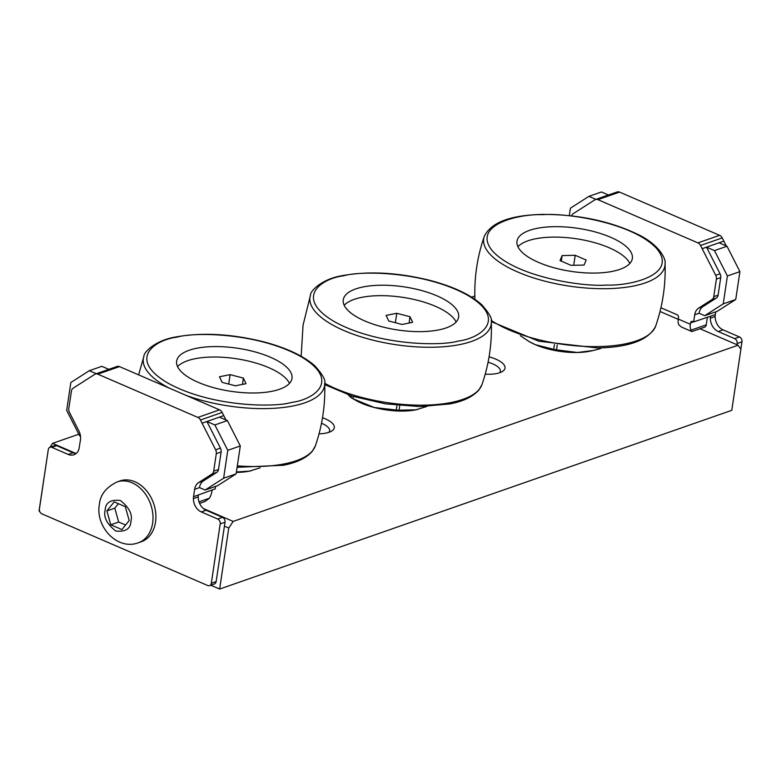 <?xml version="1.0" encoding="UTF-8"?>
<svg xmlns="http://www.w3.org/2000/svg" width="781" height="781" viewBox="0 0 781 781"><rect width="100%" height="100%" fill="white"/><g stroke="black" fill="none" stroke-linecap="round" stroke-linejoin="round"><path stroke-width="1.17" d="M141.176 541.799A32.226 24.367 -109.2 0 0 155.517 522.147A32.226 24.367 -109.2 0 0 146.037 490.156A32.226 24.367 -109.2 0 0 119.942 480.94L117.062 481.945A32.226 24.367 70.8 0 1 143.148 491.161A32.226 24.367 70.8 0 1 152.627 523.153A32.226 24.367 70.8 0 1 138.296 542.805L141.176 541.799M215.634 486.378L215.263 488.847L193.542 496.706L194.645 489.306A12.164 9.196 70.8 0 1 198.579 482.609L203.402 480.93A12.164 9.196 -109.2 0 0 199.467 487.588L205.149 490.038L223.62 478.226L236.135 473.852L217.665 485.665L205.149 490.038M193.542 496.706L193.395 498.62A12.164 9.196 -109.2 0 0 201.293 511.926L217.714 519.023A3.895 2.948 70.8 0 1 220.193 523.905L211.319 583.27A3.895 2.948 70.8 0 1 209.591 585.652A3.895 2.948 70.8 0 1 207.766 585.545L41.891 513.859A3.895 2.948 70.8 0 1 39.411 508.978L48.285 449.612A3.895 2.948 70.8 0 1 50.013 447.24A3.895 2.948 70.8 0 1 51.839 447.347L68.259 454.444A12.164 9.196 -109.2 0 0 73.931 454.767A12.164 9.196 -109.2 0 0 78.93 449.153L80.443 439.957A12.164 9.196 70.8 0 0 78.861 430.878L69.48 412.427A5.145 3.885 70.8 0 1 68.806 408.59L71.432 391.047A5.145 3.885 70.8 0 1 73.102 388.216L94.784 374.333A5.145 3.885 70.8 0 1 95.409 374.031A5.145 3.885 70.8 0 1 97.81 374.167L197.857 417.405A5.145 3.885 70.8 0 1 200.463 420.002L222.146 412.436A5.145 3.885 -109.2 0 0 219.539 409.84L197.857 417.405M223.62 478.226L227.788 450.325L214.873 424.952L206.906 421.506L202.084 423.185L215.634 449.807A5.145 3.885 70.8 0 1 216.298 453.644L213.672 471.187A5.145 3.885 70.8 0 1 212.012 474.018L198.579 482.609M202.084 423.185L200.463 420.002M209.591 585.652L214.404 583.963A3.895 2.948 -109.2 0 0 216.142 581.591L211.319 583.27M220.193 523.905L225.006 522.225L216.142 581.591M225.006 522.225A3.895 2.948 -109.2 0 0 222.526 517.344L217.714 519.023M193.395 498.62L198.218 496.941A12.164 9.196 -109.2 0 0 206.106 510.247L222.526 517.344M198.354 495.027L198.218 496.941M212.012 474.018L216.825 472.339L203.402 480.93M216.825 472.339A5.145 3.885 -109.2 0 0 218.495 469.508L213.672 471.187M216.298 453.644L221.111 451.965L218.495 469.508M221.111 451.965A5.145 3.885 -109.2 0 0 220.447 448.128L215.634 449.807M222.146 412.436L223.766 415.619L206.906 421.506L220.447 448.128M95.409 374.031L117.091 366.465A5.145 3.885 70.8 0 1 119.493 366.601L219.539 409.84M51.839 447.347L56.652 445.658L73.072 452.755A12.164 9.196 -109.2 0 0 76.177 453.478M56.652 445.658A3.895 2.948 -109.2 0 0 54.836 445.56L50.013 447.24M223.766 415.619L225.982 419.973M199.604 503.413L204.876 501.568L209.406 498.219A10.924 5.867 113.4 0 0 211.954 491.22L212.149 489.941M96.317 373.718L89.317 370.692L70.846 382.505L66.678 410.406L79.594 435.778L80.482 436.159M227.788 450.325L240.304 445.961L236.135 473.852M214.873 424.952L227.388 420.578L240.304 445.961M108.832 369.345L101.842 366.328L89.317 370.692M106.89 510.92L110.756 524.773L121.904 529.586L129.197 520.556L125.331 506.703L114.172 501.88L106.89 510.92L114.787 508.158L118.653 522.011L125.595 525.008M219.422 417.142L227.388 420.578M110.756 524.773L118.653 522.011M118.39 503.706L114.787 508.158M619.567 192.087A5.145 3.885 -109.2 0 0 617.166 191.95L595.493 199.516A5.145 3.885 70.8 0 1 597.885 199.653L619.567 192.087L719.613 235.325L697.931 242.891L597.885 199.653M715.708 311.863L715.298 314.626L693.665 321.909L694.719 314.792A12.164 9.196 70.8 0 1 698.663 308.095L712.087 299.514A5.145 3.885 -109.2 0 0 713.756 296.673L716.372 279.139A5.145 3.885 -109.2 0 0 715.708 275.293L700.547 245.488L722.22 237.922A5.145 3.885 -109.2 0 0 719.613 235.325M722.22 237.922L723.85 241.114L719.028 242.793L726.994 246.23L739.91 271.612L727.394 275.976L714.478 250.603L726.994 246.23M726.301 245.937L723.85 241.114M740.837 349.253L741.95 341.824A3.895 2.948 -109.2 0 0 739.47 336.953L723.05 329.855A12.164 9.196 70.8 0 1 715.152 316.539L715.298 314.626M715.152 316.539L710.339 318.228L710.476 316.305M739.47 336.953L734.648 338.632L718.227 331.534A12.164 9.196 70.8 0 1 710.339 318.228M734.648 338.632A3.895 2.948 70.8 0 1 737.137 343.513L741.95 341.824M736.952 344.733L737.137 343.513M660.921 307.753L677 314.704A2.343 1.767 70.8 0 1 678.494 317.633L678.279 319.058A10.924 5.867 -66.6 0 0 678.904 324.945L681.588 327.112L691.878 331.564L704.521 327.21A3.895 2.948 -109.2 0 0 706.249 324.837L707.401 317.106M595.923 199.37L588.923 196.343L601.448 191.98L608.438 194.996M571.653 215.878A5.145 3.885 -109.2 0 1 573.176 213.701L594.868 199.819A5.145 3.885 70.8 0 1 595.493 199.516M693.489 321.831L690.56 322.856L690.355 324.271A10.924 5.867 113.4 0 0 690.97 330.168L691.878 331.564M690.56 322.856A2.343 1.767 70.8 0 1 691.605 321.421A2.343 1.767 70.8 0 1 692.698 321.489L693.665 321.909M700.547 245.488A5.145 3.885 -109.2 0 0 697.931 242.891M712.087 299.514L716.431 297.991L703.007 306.582A12.164 9.196 -109.2 0 0 699.073 313.24L704.745 315.69L717.27 311.316L735.741 299.504L739.91 271.612M588.923 196.343L570.452 208.156L569.339 215.624M719.028 242.793L706.512 247.157L720.053 273.78L715.708 275.293M716.372 279.139L720.717 277.616A5.145 3.885 -109.2 0 0 720.053 273.78M720.717 277.616L718.1 295.159L713.756 296.673M716.431 297.991A5.145 3.885 -109.2 0 0 718.1 295.159M735.741 299.504L723.226 303.877L727.394 275.976M704.745 315.69L723.226 303.877M714.478 250.603L706.512 247.157L702.168 248.68M319.038 433.826A24.553 9.177 8.5 0 0 329.016 432.284A24.553 9.177 8.5 0 0 331.691 431.044A24.553 9.177 8.5 0 0 322.504 417.718M485.216 374.167A24.553 9.177 8.5 0 0 499.762 372.703A24.553 9.177 8.5 0 0 502.427 371.463A24.553 9.177 8.5 0 0 489.062 356.849M660.033 311.492L678.24 319.361M700.03 328.781L738.074 345.222L233.177 521.415L203.382 508.538M75.942 453.468L52.581 443.364L78.803 434.216M471.607 297.141L474.838 296.009M738.074 345.222L740.886 349.322L731.768 410.328L219.646 589.05L228.765 528.034L233.177 521.415M39.646 511.262L39.05 510.999L48.246 449.876M49.994 447.249L52.581 443.364M228.765 528.034L224.42 526.16M329.026 432.284A20.404 7.625 8.5 0 0 329.621 430.897A20.404 7.625 8.5 0 0 321.499 423.243M499.772 372.693A20.404 7.625 8.5 0 0 500.357 371.307A20.404 7.625 8.5 0 0 488.066 362.218M219.646 589.05L210.802 585.223M363.204 286.93A58.321 21.79 8.5 0 0 343.259 299.806A58.321 21.79 8.5 0 0 375.436 324.896A58.321 21.79 8.5 0 0 438.678 329.924A58.321 21.79 8.5 0 0 458.623 317.047A58.321 21.79 8.5 0 0 426.455 291.957A58.321 21.79 8.5 0 0 363.204 286.93M456.124 322.006A58.321 21.79 8.5 0 0 361.642 297.376A58.321 21.79 8.5 0 0 344.206 305.283M396.758 313.279L386.117 315.407L388.743 321.001L402.01 324.457L412.641 322.328L410.015 316.735L396.758 313.279L395.342 322.719M409.078 323.041L410.015 316.735M348.199 394.835L351.099 397.675L351.372 395.889M351.099 397.675A48.803 18.236 8.5 0 0 352.016 398.212A48.803 18.236 8.5 0 0 352.163 398.29A48.803 18.236 8.5 0 0 352.953 398.73L374.148 407.477L396.27 410.035L396.973 405.339M353.295 396.494L352.953 398.73M399.745 405.612L399.062 410.191L415.961 409.8L426.777 406.462M355.931 400.428A42.965 16.059 8.5 0 0 356.058 400.497A42.965 16.059 8.5 0 0 374.148 407.477A42.965 16.059 8.5 0 0 415.961 409.8A42.965 16.059 8.5 0 0 416.937 409.595A42.965 16.059 8.5 0 0 417.757 409.41M396.27 410.035A48.803 18.236 8.5 0 0 399.062 410.191M196.568 348.287A58.321 21.79 8.5 0 0 176.633 361.164A58.321 21.79 8.5 0 0 208.8 386.253A58.321 21.79 8.5 0 0 272.042 391.281A58.321 21.79 8.5 0 0 291.987 378.404A58.321 21.79 8.5 0 0 259.819 353.315A58.321 21.79 8.5 0 0 196.568 348.287M289.487 383.364A58.321 21.79 8.5 0 0 195.016 358.733A58.321 21.79 8.5 0 0 177.57 366.64M230.122 374.636L219.481 376.764L222.116 382.358L235.374 385.814L246.005 383.686L243.379 378.092L230.122 374.636L228.706 384.076M242.442 384.398L243.379 378.092M236.418 471.968L249.324 471.158L260.141 467.819M236.35 472.417A42.965 16.059 8.5 0 0 249.324 471.158A42.965 16.059 8.5 0 0 250.31 470.953A42.965 16.059 8.5 0 0 251.121 470.767M553.583 226.685A58.321 21.79 8.5 0 0 516.993 241.251A58.321 21.79 8.5 0 0 595.757 273.057A58.321 21.79 8.5 0 0 632.346 258.491A58.321 21.79 8.5 0 0 553.583 226.685M629.847 263.461A58.321 21.79 8.5 0 0 552.03 237.131A58.321 21.79 8.5 0 0 517.93 246.728M575.207 255.299L562.135 255.572L560.036 260.59L571.009 265.335L584.09 265.062L586.189 260.044L575.207 255.299L573.713 265.276M561.295 261.137L562.135 255.572M601.067 347.887L600.999 348.336A48.803 18.236 -171.5 0 1 599.232 348.951L599.378 347.945M520.312 335.732L529.313 341.678L535.336 344.685L553.719 349.332L554.442 344.509M557.253 344.987L556.531 349.859L577.423 352.495L592.994 350.532L599.232 348.951M529.206 341.609A42.965 16.059 8.5 0 0 529.791 341.951A42.965 16.059 8.5 0 0 535.336 344.685A42.965 16.059 8.5 0 0 577.423 352.495A42.965 16.059 8.5 0 0 590.67 351.05L592.994 350.532M553.719 349.332A48.803 18.236 8.5 0 0 556.531 349.859M105.162 510.169C105.513 502.642 110.56 499.401 120.323 500.475C129.197 507.455 132.731 514.406 130.925 521.298C130.573 528.835 125.526 532.066 115.764 531.002C106.88 524.012 103.356 517.071 105.162 510.169M199.526 487.608L194.645 489.306M201.293 511.926L206.106 510.247M97.81 374.167L119.493 366.601M68.259 454.444L73.072 452.755M209.406 498.219L198.999 501.851M723.05 329.855L718.227 331.534M678.279 319.058L690.355 324.271M698.663 308.095L703.007 306.582M706.249 324.837L690.97 330.168M699.122 313.259L694.719 314.792M237.326 465.866A91.611 34.237 8.5 0 0 284.577 463.836A91.611 34.237 8.5 0 0 315.329 445.951C322.338 425.645 325.462 404.753 324.691 383.286A91.611 34.237 8.5 0 0 451.213 402.479A91.611 34.237 8.5 0 0 481.965 384.594C488.974 364.288 492.098 343.396 491.327 321.928A91.611 34.237 -171.5 0 1 459.863 344.558A91.611 34.237 -171.5 0 1 357.678 335.752A91.611 34.237 -171.5 0 1 310.555 294.915L310.555 294.915C310.077 291.352 321.704 278.846 342.615 275.595C369.042 270.87 398.32 272.501 430.458 280.506C453.244 286.578 470.26 294.583 481.526 304.522C489.248 313.161 492.518 318.97 491.327 321.928M458.232 341.063C441.109 346.266 377.848 345.7 334.532 321.733C293.041 297.395 321.928 278.368 343.65 275.791C360.773 270.587 424.044 271.144 467.35 295.12C508.851 319.458 479.964 338.476 458.232 341.063M169.428 388.186A91.611 34.237 -171.5 0 1 143.919 356.273C143.44 352.709 155.068 340.204 175.979 336.953C202.406 332.228 231.684 333.858 263.822 341.863C286.607 347.935 303.624 355.941 314.899 365.879C322.612 374.519 325.882 380.327 324.691 383.286A91.611 34.237 -171.5 0 1 293.236 405.915A91.611 34.237 -171.5 0 1 186.034 395.362M143.919 356.273L138.618 374.87M291.596 402.42C274.473 407.623 211.212 407.057 167.895 383.09C126.405 358.752 155.292 339.725 177.014 337.148C194.137 331.945 257.408 332.501 300.714 356.478C342.215 380.816 313.327 399.833 291.596 402.42M474.916 299.025A91.611 34.237 8.5 0 0 474.936 299.318L474.916 299.025C474.155 277.558 477.279 256.666 484.288 236.36L484.288 236.36C490.985 222.497 510.276 215.175 542.17 214.414C578.018 214.316 609.941 220.984 637.931 234.417C660.277 245.166 666.213 260.063 665.051 263.382L665.051 263.382A91.611 34.237 -171.5 0 1 607.433 288.667A91.611 34.237 -171.5 0 1 484.288 236.36M491.19 320.366A91.611 34.237 8.5 0 0 598.783 346.579A91.611 34.237 8.5 0 0 655.689 326.038C662.698 305.732 665.822 284.85 665.051 263.382M606.681 285.075C584.081 286.998 517.823 277.626 493.016 251.599C470.435 225.524 517.491 213.76 542.658 214.677C565.259 212.754 631.517 222.116 656.323 248.153C678.904 274.229 631.849 285.983 606.681 285.075M117.062 481.945C106.109 487.315 100.212 494.832 99.372 504.506C95.184 526.404 117.072 550.712 138.296 542.805M481.965 384.594L479.046 389.807C473.091 396.66 463.377 401.366 449.905 403.914L419.797 406.579L385.589 403.865L352.28 396.182L324.74 384.623M301.144 356.243L303.057 325.15L310.555 294.915M356.058 400.497L352.163 398.29M315.329 445.951L312.41 451.164C306.455 458.017 296.741 462.723 283.278 465.271L237.112 467.311M655.689 326.038C648.991 339.911 629.701 347.223 597.807 347.984L538.9 341.238L491.317 321.635"/></g></svg>
